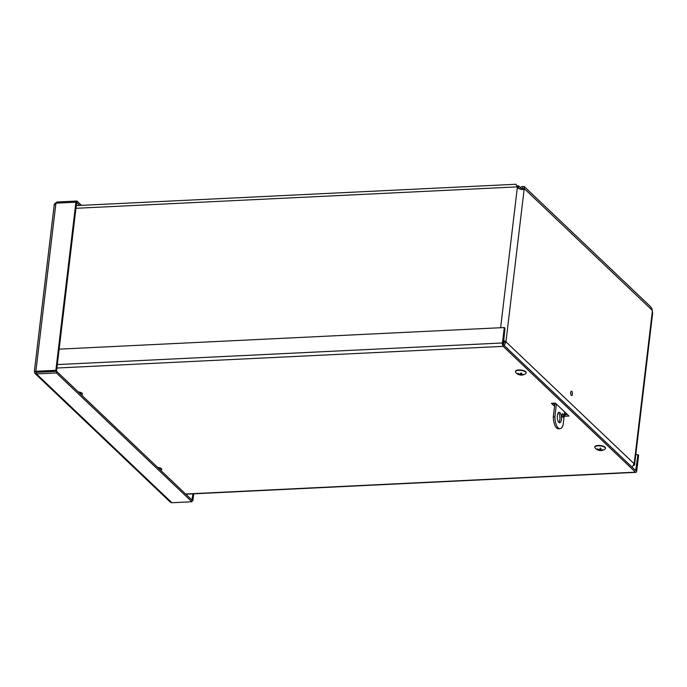 <?xml version="1.0" encoding="UTF-8"?>
<svg xmlns="http://www.w3.org/2000/svg" width="687" height="687" viewBox="0 0 687 687"><rect width="100%" height="100%" fill="white"/><g stroke="black" fill="none" stroke-linecap="round" stroke-linejoin="round"><path stroke-width="1.03" d="M75.939 208.298L517.174 186.881L516.495 185.181L517.843 187.517M516.495 185.181L516.031 184.262M503.477 340.632A5.23 1.855 6.8 0 1 505.95 341.834L634.178 463.777A5.23 1.855 6.8 0 1 634.59 464.627L652.65 313.16L651.92 308.643L650.572 306.685L524.147 186.46L524.327 188.659L523.159 189.509M522.189 189.535L522.747 188.736L524.327 188.659L652.349 310.404M522.609 188.942L524.19 188.865L505.95 341.834L504.301 345.647M522.747 188.736L522.73 187.62L521.081 189.329M519.776 188.899L521.51 186.649L524.147 186.46M522.249 189.457L523.7 189.277C522.129 189.835 520.274 189.372 518.11 187.886L517.414 187.199M518.05 187.809L518.513 188.53M570.811 394.321A2.181 0.876 87.2 0 0 570.82 394.244A2.181 0.876 87.2 0 0 570.725 392.483M572.408 394.166A2.181 0.876 -92.8 0 1 571.67 395.54A2.181 0.876 -92.8 0 1 570.691 393.411A2.181 0.876 -92.8 0 1 571.455 391.186A2.181 0.876 -92.8 0 1 572.408 394.166M553.997 403.999L556.204 403.896M564.611 412.329L566.955 414.553M652.418 310.807L634.178 463.777L632.04 467.117M503.27 344.625L504.361 341.911L505.95 341.834M634.59 464.627A5.23 1.855 6.8 0 1 633.414 465.606M504.361 341.911A3.495 1.237 -173.2 0 0 503.391 341.336M79.872 393.453A4.371 1.554 -173.2 0 0 81.89 393.076M78.232 391.891A4.371 1.554 6.8 0 1 82.431 393.96A4.371 1.554 6.8 0 1 81.315 394.819M159.255 468.938A4.371 1.554 -173.2 0 0 161.265 468.56M157.615 467.375A4.371 1.554 6.8 0 1 161.806 469.444A4.371 1.554 6.8 0 1 160.689 470.303M554.564 406.335L551.429 403.346L555.422 403.157L568.991 416.056L564.997 416.253L564.233 415.523M564.997 416.253L565.186 414.639L567.393 414.536M553.224 403.26L554.761 404.72M564.422 413.918L565.186 414.639M502.446 342.976A2.611 1.048 87.2 0 0 503.167 346.36L635.466 472.167A2.611 1.048 87.2 0 0 635.887 472.355A2.611 1.048 87.2 0 0 636.772 470.715L638.609 455.275L637.94 454.639L635.664 470.561L503.365 344.754L504.962 328.18L504.284 327.544L502.446 342.976L57.304 364.582M59.151 349.151L504.284 327.544M637.94 454.639L635.767 454.742M191.922 499.999L192.97 493.85M192.025 500.668L192.91 500.625L193.725 493.816M192.24 499.981L192.91 500.625M79.683 205.447L76.746 202.656L76.944 201.042L56.944 202.012L54.866 203.515M56.815 203.112L56.944 202.012M81.478 205.353L76.944 201.042M54.496 204.76L55.93 203.154L75.922 202.184L55.87 370.31L35.879 371.281L34.573 371.83L34.822 373.23L36.445 373.926L56.437 372.955L191.896 501.768L171.896 502.738L170.29 502.111L35.046 373.496M54.307 204.185L34.35 371.555L36.042 371.761M75.922 202.184L76.592 202.828L56.549 370.946L55.87 370.31M55.93 203.154L35.879 371.281L36.557 371.916L56.549 370.946M171.896 502.738L36.445 373.926L36.153 371.761L36.643 372.32L56.635 371.349L192.085 500.162L191.896 501.768M56.635 371.349L56.437 372.955M558.849 422.393A5.238 2.104 87.2 0 0 559.922 417.481A5.238 2.104 87.2 0 0 558.376 412.698M557.372 415.575A5.238 2.104 -92.8 0 1 559.149 412.277A5.238 2.104 -92.8 0 1 561.502 417.404A5.238 2.104 -92.8 0 1 559.656 422.745A5.238 2.104 -92.8 0 1 557.372 415.575M562.043 414.845A1.743 0.704 -92.8 0 1 562.644 413.746A1.743 0.704 -92.8 0 1 563.426 415.455A1.743 0.704 -92.8 0 1 562.808 417.232A1.743 0.704 -92.8 0 1 562.043 414.845M570.691 392.904A1.898 0.764 -92.8 0 1 570.734 393.909M564.662 411.934L563.142 424.678A11.181 4.491 -92.8 0 1 559.948 428.679L558.359 428.757A11.181 4.491 -92.8 0 1 553.31 416.906L554.847 403.956M553.31 416.906L554.89 416.829L556.41 404.093M559.948 428.679A11.181 4.491 -92.8 0 1 554.89 416.829M517.818 187.482L519.801 188.839M520.471 187.68L518.539 185.834L516.804 185.919M518.341 187.457L518.539 185.834M599.949 448.611A1.812 0.644 6.8 0 0 600.146 448.637L599.94 450.543A7.102 1.005 -85.5 0 0 599.991 450.56A7.102 1.005 -85.5 0 0 600.24 450.389L600.678 450.328A7.102 6.733 39.9 0 0 602.628 450.165L602.319 449.916M602.628 450.165A2.877 1.022 -173.2 0 0 602.825 449.822A7.102 6.346 -157.9 0 1 600.867 449.994L600.567 449.805A7.102 1.374 -84.4 0 0 600.996 448.663L600.996 448.663A2.877 1.022 -173.2 0 0 599.991 448.491A7.102 0.567 103.9 0 1 599.571 449.633L599.133 449.693A7.102 6.295 -151.2 0 1 597.304 448.869A2.877 1.022 -173.2 0 0 597.106 449.212A7.102 6.784 30.5 0 0 598.944 450.028L599.244 450.217A7.102 0.936 105.1 0 1 598.961 450.38A7.102 0.936 105.1 0 1 598.927 450.363A2.877 1.022 -173.2 0 0 599.94 450.543L598.927 450.363M598.995 449.65L599.244 450.208M600.146 448.637L600.301 447.907M600.867 449.994L600.601 448.645L600.558 449.839M594.89 446.988A5.367 1.906 6.8 0 1 594.882 446.799A5.367 1.906 6.8 0 1 600.438 445.545A5.367 1.906 6.8 0 1 605.539 448.07A5.367 1.906 6.8 0 1 605.496 448.25M598.961 450.38A7.102 7.102 0 0 1 595.062 447.83A5.367 1.906 6.8 0 1 594.839 447.168A5.367 1.906 6.8 0 1 600.395 445.915A5.367 1.906 6.8 0 1 605.496 448.439A5.367 1.906 6.8 0 1 605.41 448.714A5.367 1.906 6.8 0 1 605.127 449.032A7.102 7.102 0 0 1 599.991 450.56M518.161 373.436L517.732 373.668A7.102 6.724 40.6 0 0 519.544 374.527L519.819 374.716A7.102 1.322 106.4 0 1 519.424 374.853A7.102 1.322 106.4 0 1 519.389 374.844A2.877 1.022 -173.2 0 0 520.385 375.033A7.102 1.4 -84.3 0 0 520.463 375.059A7.102 1.4 -84.3 0 0 520.798 374.904L521.253 374.862A7.102 6.647 48.4 0 0 523.185 374.733L522.884 374.492M520.634 373.367L520.385 375.033L519.389 374.844M523.185 374.733A2.877 1.022 -173.2 0 0 523.434 374.398A7.102 6.286 -150.7 0 1 521.51 374.535L521.235 374.338A7.102 1.769 -83.1 0 0 521.777 373.221L521.777 373.221A2.877 1.022 -173.2 0 0 520.78 373.024A7.102 0.962 105.2 0 1 520.257 374.149L519.793 374.2A7.102 6.209 -144.5 0 1 517.989 373.333A2.877 1.022 -173.2 0 0 517.732 373.668M521.51 374.535L521.27 373.17L521.218 374.381M519.595 374.132L519.819 374.716A2.576 0.919 6.8 0 0 520.454 374.836M515.508 371.504A5.367 1.906 6.8 0 1 515.508 371.315A5.367 1.906 6.8 0 1 515.662 370.937A5.367 1.906 6.8 0 1 521.613 370.13A5.367 1.906 6.8 0 1 526.165 372.586A5.367 1.906 6.8 0 1 526.113 372.766M519.424 374.853A7.102 7.102 0 0 1 515.679 372.345A5.367 1.906 6.8 0 1 515.456 371.684A5.367 1.906 6.8 0 1 515.619 371.306A5.367 1.906 6.8 0 1 521.57 370.508A5.367 1.906 6.8 0 1 526.122 372.955A5.367 1.906 6.8 0 1 525.744 373.539A7.102 7.102 0 0 1 520.463 375.059M500.617 327.725L517.38 187.165M503.167 346.36L56.901 368.017M185.61 494.005L635.466 472.167M635.192 470.114L636.102 470.071M36.205 371.804L36.746 372.32M599.983 448.499A2.576 0.919 6.8 0 1 600.936 448.663M599.991 450.337A2.576 0.919 6.8 0 1 599.236 450.225M600.24 450.389L600.283 448.594M520.78 373.032A2.576 0.919 6.8 0 1 521.699 373.213M520.798 374.904L520.849 373.101M516.049 184.262L76.266 205.611M185.816 494.202L635.887 472.355M599.966 448.559L600.953 448.723M520.755 373.093L521.725 373.281"/></g></svg>
